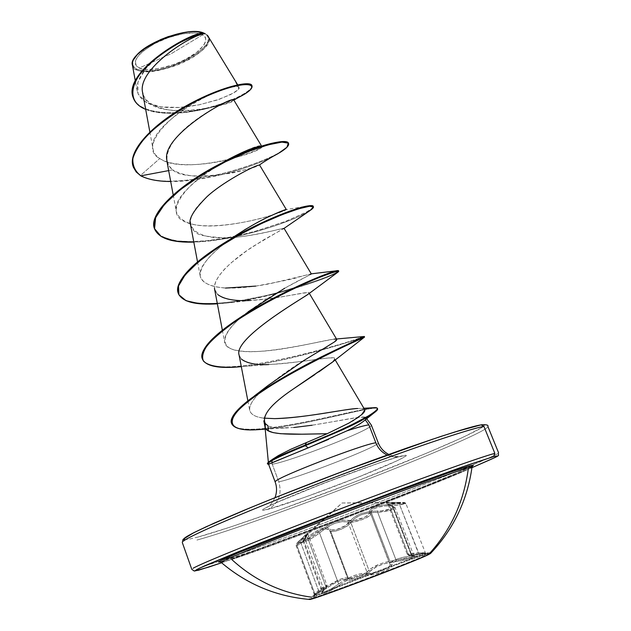 <?xml version="1.0" encoding="UTF-8"?>
<svg xmlns="http://www.w3.org/2000/svg" width="631" height="631" viewBox="0 0 631 631"><rect width="100%" height="100%" fill="white"/><g stroke="black" fill="none" stroke-linecap="round" stroke-linejoin="round"><path stroke-width="0.47" stroke-dasharray="3.15 2.37" d="M309.135 598.748C303.18 602.905 413.573 561.48 428.228 554.034C415.056 560.77 314.033 598.914 309.663 598.811M412.177 557.063L400.149 559.342L394.367 561.669L392.616 562.947L391.275 566.748L389.351 568.452L382.118 572.009L373.41 574.549L361.516 574.936L354.401 576.821L346.758 580.417L331.811 590.017L324.673 593.282L321.565 593.519L321.913 592.43L326.172 587.642L326.156 586.759L313.741 595.79L326.85 588.1L326.061 587.138L314.924 594.11L296.901 545.539L307.952 538.582L326.061 587.138L340.204 579.226L345.267 577.838L347.713 578.461L329.705 530.632C326.14 526.924 318.892 529.583 307.952 538.582C303.038 542.266 299.354 544.577 296.901 545.539L296.081 545.563L300.198 541.177C304.883 536.374 307.447 534.078 307.889 534.283L304.962 538.874L323.727 589.251L322.433 590.79L303.685 540.404L304.962 538.874L303.266 541.532C305.696 542.013 311.13 539.189 319.554 533.045L318.355 532.225L321.913 529.346L330.045 524.164L334.367 522.2L342.475 520.165L354.188 520.536L364.923 517.081L368.89 514.076L370.145 509.761L375.027 506.914L383.064 505.084L404.282 502.946L342.112 502.978L297.193 544.182L296.452 544.206L296.751 543.449L307.873 532.895L307.92 533.818L303.921 539.134L303.7 540.112L304.536 540.349L312.211 536.721L318.355 532.225C310.373 539.087 299.37 543.441 305.128 537.525L304.962 538.874L305.128 537.525C308.93 532.753 309.245 531.681 306.067 534.323L300.017 540.033L300.198 541.177L300.048 540.002C296.633 543.181 295.679 544.577 297.193 544.182L342.112 502.978L404.629 502.67L393.539 502.45L387.253 503.096L386.811 503.641L387.426 504.295L393.192 506.172L393.791 506.914L391.338 508.72L381.503 510.818L369.253 511.583L360.451 513.863L353.463 517.68L345.67 525.544L336.142 529.732L331.354 530.001L327.308 527.532L321.7 528.439L314.53 532.162L301.318 541.919L297.193 544.182C299.409 543.315 302.706 541.146 307.092 537.667L307.952 538.582L307.092 537.667C318.797 528.368 326.527 525.552 330.273 529.212L329.705 530.632L330.273 529.212C331.33 532.651 347.145 526.68 349.448 521.987L350.852 522.665L368.946 570.282L365.168 573.271L359.078 576.332L352.816 578.501L348.604 578.966L330.668 531.349L334.982 531.231L341.261 529.18L347.255 525.978L350.852 522.665C348.596 526.814 334.264 532.887 330.668 531.349L328.656 529.512L326.905 528.912L321.629 529.701L314.885 533.274L307.952 538.582L326.061 587.138L314.924 594.11L314.159 594.299L314.593 593.739L318.537 590.506L300.198 541.177L307.889 534.283L304.962 538.874L323.727 589.251L326.598 586.167L326.566 585.276L318.537 590.506L300.198 541.177L296.081 545.563L296.901 545.539L314.924 594.11L314.159 594.307L318.537 590.506C323.695 586.72 326.495 585 326.945 585.347L322.433 590.79L322.007 591.831L322.536 592.28L326.314 591.302L332.466 588.187L338.666 584.014L319.554 533.045C330.06 524.014 339.541 520.362 347.989 522.074C353.494 523.762 372.574 516.56 370.586 513.571L370.839 511.394L390.581 562.852L390.147 564.579L370.586 513.571L370.839 511.394C373.812 507.639 381.069 505.691 392.608 505.549C400.638 504.808 405.063 504.137 405.867 503.522L393.294 503.404L389.359 503.641L387.986 504.374L389.351 505.47L408.383 554.696L407.287 554.318L408.73 553.86L418.298 552.851L399.115 503.443C391.733 503.159 388.033 503.514 388.018 504.5L394.982 507.474C393.531 509.848 387.765 511.465 377.677 512.333C364.608 512.38 355.663 515.827 350.852 522.665L349.448 521.987C354.701 514.959 364.229 511.284 378.04 510.968L377.677 512.333L378.04 510.968C387.663 511.086 398.871 506.669 391.457 505.62L392.482 506.441L391.457 505.62C384.729 503.798 385.423 502.741 393.539 502.45L398.524 502.402L399.115 503.443L398.524 502.402C403.414 502.339 405.339 502.521 404.282 502.946L392.6 504.287L392.608 505.549L392.6 504.287C377.149 505.06 369.324 507.9 369.135 512.822L370.586 513.571L369.135 512.822C371.012 515.866 353.754 522.365 348.635 520.536L347.989 522.074L348.635 520.536C339.715 519.021 329.619 522.918 318.355 532.225L319.554 533.045L313.481 537.328L307.439 540.633L303.748 541.792L303.243 541.406L303.685 540.404L322.433 590.79L322.039 591.973C324.492 592.683 330.037 590.032 338.666 584.014L319.554 533.045L326.542 527.619L334.533 523.407L342.191 521.561L347.989 522.074L367.447 573.327L373.576 573.114L381.739 570.763L388.231 567.458L390.171 565.202L370.586 513.571L370.294 514.849L368.678 516.379L362.186 519.613L354.046 521.884L347.989 522.074L367.447 573.327L361.792 573.461L354.236 575.511L342.207 581.608L338.666 584.014L339.833 584.945C329.603 592.517 316.147 597.155 323.49 590.648L323.727 589.251L323.49 590.648C328.57 585.205 326.953 585.584 318.623 591.799L318.537 590.506L318.623 591.799L317.914 592.32C313.97 595.207 312.842 596.279 314.546 595.538L326.85 588.1C337.664 580.843 344.431 578.13 347.137 579.944L347.713 578.461L329.705 530.632L330.668 531.349L348.604 578.966L347.713 578.461C344.857 576.702 337.64 579.597 326.061 587.138L326.85 588.1L333.696 583.73L340.077 580.536L344.834 579.266L347.137 579.944C347.949 582.587 366.84 575.306 370.358 571L368.946 570.282L370.657 568.76L379.83 563.988L388.01 561.574L396.087 560.194L377.677 512.333L369.395 512.774L361.09 514.857L354.535 518.501L350.852 522.665L368.946 570.282C366.288 573.902 352.027 579.85 348.604 578.966L347.713 578.461L347.137 579.944L348.328 580.449L350.757 580.236L357.943 578.035L365.483 574.518L370.358 571C375.469 566.188 383.948 563.033 395.795 561.551L396.087 560.194L377.677 512.333L389.224 510.589L394.296 508.578L394.982 507.474L392.482 506.441L411.215 554.838L413.573 555.469L412.777 556.337L407.602 558.159L396.087 560.194C383.53 561.945 374.483 565.313 368.946 570.282L370.358 571L377.086 566.417L384.271 563.743L395.795 561.551C407.153 560.336 420.845 555.556 412.351 555.714L411.215 554.838L408.383 554.696L389.351 505.47L392.482 506.441L411.215 554.838L413.573 555.461C411.972 557.315 406.143 558.892 396.087 560.194L395.795 561.551L408.62 559.042L414.898 556.384L412.351 555.714C407.847 555.454 407.429 555.067 411.089 554.539L419 553.868L399.115 503.443L404.771 503.341L405.828 503.483L405.441 503.775L392.608 505.549L412.043 555.753L424.742 553.355L425.073 552.945L423.985 552.732L418.298 552.851C411.128 553.419 407.46 553.923 407.287 554.373L411.215 554.838L412.169 555.73L409.022 555.39L408.58 555.138L409.046 554.87L419 553.868C424.915 553.371 427.25 553.482 426.02 554.199L412.177 557.063L412.043 555.753L404.779 556.968L398.279 558.624L393.342 560.667L390.581 562.852L370.839 511.394L373.465 508.972L378.474 507.072L385.194 505.975L392.608 505.549L412.043 555.753C420.112 554.759 424.466 553.837 425.12 553.001L418.298 552.851L418.976 553.868L425.326 553.576L426.422 553.789L426.02 554.199C423.787 555.138 419.173 556.092 412.177 557.063C398.776 558.861 391.938 561.622 391.654 565.352L390.147 564.579L390.581 562.852C393.736 559.61 400.89 557.244 412.043 555.753L412.177 557.063M430.539 553.474C436.092 549.427 333.689 587.737 313.086 597.368L309.6 599.45M221.134 562.363L231.751 559.492C280.085 543.922 471.893 470.308 472.012 467.121M493.489 456.647C510.976 451.993 458.571 473.739 390.1 500.217C321.636 526.719 241.776 556.25 208.845 567.064M206.021 565.581C266.101 546.407 485.775 462.152 498.088 453.334C485.775 462.152 266.101 546.407 206.021 565.581M202.559 34.847L171.411 53.611L139.222 68.014C146.629 72.218 171.364 67.201 185.837 59.172C201.313 51.671 211.093 38.625 202.559 34.847C194.782 30.312 171.979 34.374 154.674 43.578C136.383 54.392 131.232 62.54 139.222 68.014L171.411 53.611L202.559 34.847L204.838 36.779L205.785 39.248L205.383 42.174L203.655 45.424L196.635 52.405L185.837 59.172L179.504 62.169L172.847 64.772L159.509 68.416L147.725 69.568L142.969 69.126L139.222 68.014L136.643 66.263L135.357 63.928L135.413 61.089L136.84 57.855L139.609 54.345L143.608 50.701L154.674 43.578L168.311 37.671L182.288 33.924L194.332 32.954L199.017 33.553L202.559 34.847M207.386 35.194C213.917 40.447 201.439 53.966 185.214 61.412C168.84 69.836 144.152 74.135 136.706 69.931L136.99 69.181C157.222 79.829 225.937 44.32 204.87 33.64L203.292 32.915M198.126 537.02C231.482 527.871 311.304 499.208 379.31 472.351C447.34 445.525 498.829 422.171 480.664 424.963L484.592 424.978L482.628 427.203L462.941 437.346L426.564 453.192L353.447 482.439L275.518 511.441L230.552 526.995L198.126 537.02L188.44 539.331L184.007 539.56M487.511 427.274C476.5 439.073 257.74 523.659 196.919 540.057C257.74 523.659 476.5 439.073 487.511 427.274M371.265 425.515C369.821 430.445 290.031 461.592 272.269 464.219L278.815 481.816C296.207 478.558 375.311 447.876 378.056 443.285C375.311 447.876 296.207 478.558 278.815 481.816C282.231 494.523 278.547 503.712 267.765 509.398C282.049 505.739 322.741 491.21 357.154 477.58C391.701 463.935 414.52 453.279 403.493 455.574C393.058 457.633 347.665 473.636 309.442 488.851C271.054 504.106 252.944 513.279 267.765 509.398C278.547 503.712 282.231 494.523 278.815 481.816L272.269 464.219L268.546 464.124L268.356 462.192M387.189 455.03C391.591 457.033 396.118 457.507 400.764 456.434C396.118 457.507 391.591 457.033 387.189 455.03M312.093 425.231L358.96 417.296L365.333 417.32L365.956 417.722L365.207 419.733C375.232 410.931 322.26 426.209 286.237 427.968C277.971 428.315 271.858 427.566 267.907 425.728C269.871 426.848 273.341 427.581 278.334 427.928L293.849 427.495M271.866 460.669L272.269 464.219C289.866 461.616 368.725 430.894 371.194 425.625M268.924 462.507L271.898 459.691M142.929 93.633C149.2 125.183 238.723 103.516 233.683 99.903M167.034 160.937L168.927 165.803L172.697 169.849C179.449 176.617 198.655 177.753 230.307 173.273C232.744 173.28 257.448 166.781 259.499 164.904L258.071 165.298M190.523 224.652C192.005 228.69 193.472 230.993 194.94 231.553C196.296 234.882 206.495 236.964 225.519 237.8C244.623 238.163 281.473 228.651 284.013 228.264L253.394 246.24C234.464 258.347 213.128 276.678 214.469 288.541M214.572 289.227L217.798 294.598C234.038 309.916 308.93 290.347 308.993 292.839L308.133 294.212M239.086 355.048L241.294 359.031C254.853 373.662 333.034 353.904 334.454 358.66L334.359 359.844M334.02 360.364L332.127 362.328M318.852 371.896L315.137 374.388M293.092 389.153C273.665 402.499 263.916 413.053 263.829 420.838M349.251 422.92L352.477 421.082M364.734 409.669C364.261 408.699 361.926 408.32 357.722 408.517C362.147 408.257 364.529 408.754 364.876 410.016M274.548 418.629C259.704 418.905 251.422 416.152 249.695 410.387C248.937 405.063 253.733 397.885 264.073 388.854C280.243 375.91 293.683 366.351 304.394 360.183M314.38 354.101L323.08 348.975M336.757 339.423C335.724 337.609 312.889 343.84 288.793 347.831C255.35 353.794 225.748 353.297 224.612 342.081L224.47 340.795C224.668 334.051 231.009 325.604 243.487 315.445L248.093 311.801M284.699 288.225L310.555 274.485M311.304 273.878L269.476 283.808C250.065 287.476 206.708 293.959 200.279 276.473C199.12 264.823 213.72 249.387 244.079 230.165M246.642 228.619L250.333 226.458M253.039 224.92L256.375 223.074M259.112 221.599L262.378 219.896M264.783 218.673L268.072 217.048M286.316 209.547L286.332 209.579C287.633 209.886 260.019 220.937 226.537 224.865C198.016 228.272 181.31 224.021 176.404 212.111C168.611 186.224 262.015 139.096 261.826 146.479C265.99 150.73 184.717 176.499 159.777 158.539C156.023 156.125 153.79 153.049 153.096 149.295C145.375 123.889 229.629 80.105 238.628 86.897L237.406 84.877M238.628 86.897L239.291 88.198L237.603 90.296L233.628 92.978L219.675 99.138L199.893 104.636L188.921 106.521L177.855 107.546L167.168 107.522L157.45 106.316L149.153 103.863L142.748 100.108L138.615 95.092L137.093 90.454L137.156 85.264L138.844 79.593L142.07 73.598L146.66 67.47L152.442 61.388L159.201 55.544L166.592 50.109L181.909 41.047L195.31 35.328L204.097 33.206L193.591 35.928L177.485 43.389L160.1 54.842L145.808 68.487L137.874 82.235L138.086 93.987L146.203 102.451L160.755 106.884L179.267 107.467L198.844 104.856L216.812 100.116L230.52 94.626L238.179 89.76L238.628 86.897C236.097 86.084 230.52 87.078 221.899 89.87L213.862 92.923C176.42 107.152 135.704 146.542 159.777 158.539C175.363 168.54 210.02 164.786 233.131 158.42C257.077 150.635 265.959 146.605 259.775 146.313L271.18 143.442M132.423 65.206L133.796 67.911L136.706 69.931C154.903 79.68 218.389 50.235 208.372 36.424M205.201 33.743C195.066 34.121 150.77 59.219 143.395 83.134C135.752 106.86 171.356 115.126 203.182 109.116C220.992 105.416 231.151 102.435 233.659 100.163C235.537 98.176 213.144 106.158 191.508 123.211C169.636 139.979 159.864 160.219 172.697 169.849L168.674 170.607L172.697 169.849C183.242 176.017 198.3 177.8 217.869 175.213L221.134 174.787M236.854 98.231L212.142 107.183C185.719 114.432 163.563 115.157 145.674 109.352C166.718 118.652 212.789 110.054 236.854 98.231M133.354 167.081L136.138 171.585L140.626 175.323L136.044 171.474L133.251 166.821M251.848 85.461C253.765 90.761 227.231 104.509 197.109 110.133C166.868 115.986 138.331 111.979 133.236 97.71M133.33 97.963C138.631 111.955 166.734 115.915 196.612 110.228C226.379 104.754 252.905 91.274 251.927 85.729M288.477 143.371C292.887 155.171 176.727 196.186 140.626 175.323L159.777 158.539L140.626 175.323C177.161 196.422 294.914 154.311 288.406 143.103M358.929 424.466L346.955 430.839L328.538 439.381M272 459.62L268.948 462.468L268.522 463.84L267.654 463.722L272.269 464.219M365.278 419.836L364.063 420.822M362.817 421.823L361.066 423.093M454.557 432.046L432.858 439.097M267.765 509.398L262.441 510.045L263.876 508.791L275.092 503.215L323.837 483.212L379.57 462.846L398.058 456.962L406.151 455.267L406.009 456.032L397.798 460.464L357.154 477.58L304.757 497.307L267.765 509.398M362.573 421.973L365.207 419.733M332.111 362.344L334.525 359.418C338.729 354.575 315.311 361.255 268.814 364.56L241.31 366.65C291.12 362.226 365.712 336.347 364.56 337.041M241.294 359.031L239.094 355.072M308.094 294.243C315.871 288.493 282.507 298.92 250.696 300.435L229.124 302.754L274.84 293.943C308.638 284.494 329.556 277.293 337.609 272.332C329.421 278.082 262.701 301.373 217.348 303.819L229.124 302.754M217.798 294.598L215.092 290.954L214.43 286.482L215.841 281.276L219.233 275.479L224.415 269.271L231.08 262.867L247.226 250.373L263.821 239.772L283.564 228.714M283.619 228.674C288.138 226.095 261.968 235.213 233.659 237.382C199.254 240.876 178.289 228.217 198.591 205.249C218.365 182.193 260.958 163.011 259.491 164.928C256.896 167.278 243.022 170.709 217.869 175.213M221.15 174.787C242.478 169.345 259.83 163.177 273.207 156.283C250.278 168.272 204.255 181.854 170.701 181.499C185.688 181.42 201.628 179.393 218.523 175.41M193.812 242.107L221.181 239.346C256.856 233.651 294.945 219.722 308.102 211.732C291.522 222.049 233.991 241.279 193.812 242.107M240.206 366.761C291.932 362.439 370.799 334.477 364.332 337.214M259.223 429.561C302.825 426.595 375.019 404.708 377.417 408.628M154.563 228.777L158.909 234.582L166.829 238.66L177.855 240.995L191.398 241.634L206.802 240.726L223.35 238.447L240.332 235.047L256.998 230.796L286.553 221.039L306.682 211.921L311.84 208.498L313.221 206.305M178.194 293.123C183.258 309.001 232.76 304.655 276.512 292.95C312.171 282.72 332.766 275.463 338.287 271.164C332.766 275.463 312.171 282.72 276.512 292.942C233.036 304.576 183.818 308.969 178.297 293.391M202.283 358.739C208.853 382.757 337.419 346.711 360.388 337.648M231.514 423.251C239.267 444.532 378.734 402.018 377.385 408.32M377.606 408.88C377.701 403.998 308.275 425.191 263.024 429.269M223.524 161.93L216.188 166.308C182.17 186.847 165.811 212.757 183.242 220.882C201.865 232.003 252.368 221.97 273.815 214.524C282.633 211.495 286.782 209.839 286.261 209.555L308.299 205.864M286.135 209.563C284.794 209.634 279.486 211.795 270.186 216.031M221.307 244.789L230.899 238.802C220.471 246.074 212.284 253.346 206.353 260.619C208.9 258.962 180.916 284.171 225.496 288.067M255.784 286.103C282.641 281.174 296.87 278.184 298.471 277.135L310.799 273.878C318.032 272.016 285.299 284.66 248.141 311.769C223.208 330.25 214.8 348.635 241.168 351.215C266.179 354.472 320.256 341.245 334.17 339.147L336.497 338.989M268.08 385.454L264.073 388.854C254.056 397.585 237.532 414.851 263.892 418.132M361.539 414.748L358.211 417.391M348.336 423.425L327.15 433.718M373.268 407.736C352.879 410.111 238.77 442.055 231.632 423.527M364.071 336.512C359.126 339.533 210.943 384.784 202.385 359.015M313.26 206.597L311.249 208.987L305.617 212.513L285.031 221.615L255.602 231.183L239.141 235.316L222.435 238.605L206.179 240.79L191.067 241.641L177.768 240.979L166.915 238.684L159.059 234.7L154.666 229.045M269.35 463.935L271.433 462.941M135.507 56.703C131.311 62.524 131.808 66.681 136.99 69.181L141.013 70.364L146.108 70.83L158.728 69.591L172.997 65.695L186.894 59.7L198.457 52.46L205.99 44.99L207.851 41.504L208.301 38.373L207.299 35.715L204.87 33.64M136.706 69.931C133.038 69.591 131.982 66.239 133.52 59.874C135.176 55.733 141.383 50.456 152.134 44.067M133.835 59.29L132.873 61.775L132.826 64.812L134.222 67.312L136.99 69.181M471.941 467.666L414.906 490.555L337.561 520.323L221.584 562.765C279.888 542.747 414.953 491.446 471.941 467.666M219.998 561.85L256.423 549.775L338.792 519.392L424.489 486.201L455.527 473.573L472.516 465.93M430.224 553.3C424.9 553.553 332.095 588.486 313.086 597.368C282.128 593.455 255.019 580.828 231.751 559.492C278.492 544.419 460.898 474.567 471.467 467.579M469.937 465.781C485.973 461.348 442.639 479.402 383.845 502.15C325.123 524.889 256.478 550.256 229.55 559.027M429.829 552.74L411.089 554.539L425.696 553.632L405.867 503.522C403.17 502.41 409.44 502.662 398.524 502.402L342.112 502.978L300.017 540.026C296.176 543.733 294.858 545.57 296.081 545.563L314.159 594.299M366.824 574.928L367.447 573.327C373.158 574.983 392.048 567.679 390.147 564.579L391.654 565.352C393.673 568.46 372.953 576.466 366.824 574.928C359.252 574.21 350.26 577.546 339.833 584.945L338.666 584.014C349.834 576.34 359.425 572.782 367.447 573.327L366.824 574.928M428.268 553.119C415.048 556.574 330.636 588.526 312.866 596.784C331.89 587.934 424.679 552.993 429.995 552.709M309.127 598.803L309.34 599.403M314.159 594.307L313.993 595.427L317.914 592.32L309.545 598.433M388.018 504.5L407.287 554.373C408.998 555.375 405.575 555.154 412.177 555.73L413.991 555.943L394.982 507.474L391.756 505.612L388.018 504.5M219.919 561.842L229.605 559.011C274.035 544.758 441.59 480.854 469.385 467.5M274.982 497.685L272.261 502.552C270.013 505.147 268.214 506.78 266.858 507.434C270.786 502.86 389.635 457.357 400.977 456.387L401.348 456.347C399.896 456.757 397.467 456.734 394.06 456.284L388.791 454.454M365.956 417.722L366.682 418.708M149.855 131.982L153.065 149.397M261.51 145.958L261.826 146.479M173.202 194.924L176.404 212.111M197.535 261.904L200.279 276.473M222.364 330.226L224.612 342.081M308.993 292.839L309.269 293.297M247.873 400.866L249.695 410.387M334.454 358.66L335.14 359.812M137.172 91.077L135.286 80.831M201.565 109.376L212.142 107.183M213.704 92.986L221.773 89.91M284.518 428.023L265.201 429.112M233.659 237.382L221.181 239.346M216.188 166.308L218.405 164.73M310.799 273.878L311.28 273.838M248.141 311.769L232.082 323.017M254.183 396.11L250.349 398.95M357.588 408.525L363.898 408.257M269.461 461.403L268.443 462.121M133.748 59.456L133.52 59.874M326.945 585.347C326.298 586.641 329.177 584.59 323.671 590.521L322.086 592.383L303.266 541.532C302.58 541.169 303.14 539.884 304.947 537.675L307.825 533.779L326.945 585.355M430.405 552.74L430.634 553.332"/><path stroke-width="0.95" d="M309.884 599.411C314.262 599.537 415.293 561.393 428.457 554.625L430.539 553.474M311.296 597.155C281.04 592.943 254.522 580.386 231.751 559.492M472.012 467.121L468.423 467.768C464.061 501.621 450.739 530.568 428.457 554.625C450.739 530.568 464.061 501.621 468.423 467.768C455.756 471.294 399.407 491.652 338.508 514.872C277.585 538.093 227.909 558.143 222.017 561.669M469.937 465.781L468.423 467.768L469.937 465.781L447.679 473.092L382.102 496.897L327.757 517.436L239.307 552.385L220.495 560.699L218.728 561.976L219.998 561.85C210.091 564.146 252.597 546.343 319.862 520.465C387.032 494.609 456.142 469.511 469.937 465.781L473.455 465.055L472.516 465.93M208.648 567.127L221.584 562.773L198.41 570.266L194.971 570.755L199.238 568.302L259.081 543.449L328.641 516.395L402.791 488.481L462.152 466.995L493.489 456.647L494.846 453.358L493.489 456.647L497.157 455.984L494.909 457.546L471.941 467.666C506.551 452.585 496.786 457.041 498.569 452.79L487.889 426.469C488.599 425.049 486.398 424.497 481.287 424.813M133.425 98.223L133.236 97.71C121.87 71.406 193.504 30.249 204.097 33.206L205.178 33.727C197.724 28.979 121.862 70.838 133.425 98.223C135.271 103.027 139.348 106.742 145.674 109.352C125.514 101.504 130.365 80.082 151.653 61.68C172.823 43.121 200.201 32.812 205.178 33.727L205.201 33.743C193.528 33.057 134.924 70.08 142.929 93.633M454.557 432.046L481.074 424.844L483.93 426.414L494.846 453.358L483.93 426.414C469.496 428.654 401.316 451.796 326.282 480.467C251.225 509.122 190.452 535.198 183.384 541.138C190.452 535.198 251.225 509.122 326.282 480.467C401.316 451.796 469.496 428.654 483.93 426.414L481.074 424.844L466.341 428.488L441.448 436.242L407.61 447.765C356.105 465.923 291.033 490.808 243.905 510.369L213.972 523.217L193.804 532.682L183.061 539.355L182.304 542.55L191.792 569.32L194.261 571.047L208.798 567.08M275.424 481.461C277.545 477.068 362.588 444.279 375.839 442.781C378.103 448.365 381.881 452.451 387.189 455.03C381.881 452.451 378.103 448.365 375.839 442.781L368.883 424.86L375.839 442.781C362.588 444.279 277.545 477.068 275.424 481.461M293.849 427.495L312.093 425.231M272.095 462.641L271.866 460.669M268.506 431.02L267.907 425.728L268.506 431.02M265.012 426.942L263.829 420.838L265.312 423.598L267.907 425.728L265.312 423.598L265.107 427.155C266.329 435.934 296.042 434.302 327.15 433.718L301.87 434.191L280.692 433.718L273.002 432.59L267.765 430.602L265.201 427.644L265.312 423.598C261.526 415.679 270.794 404.195 293.099 389.146L293.092 389.153M268.506 463.73L268.924 462.507M271.898 459.691L278.374 455.582L290.694 449.327L327.15 433.718L349.251 422.92M193.023 568.31C200.579 563.672 262.046 538.685 337.459 509.966C412.84 481.24 480.885 456.891 494.846 453.358C480.885 456.891 412.84 481.24 337.459 509.966C262.046 538.685 200.579 563.672 193.023 568.31M233.683 99.903C232.366 95.66 159.627 135.949 167.034 160.937M258.071 165.298C249.805 167.885 220.929 183.542 206.929 196.754C193.543 210.233 188.077 219.525 190.523 224.652L197.535 261.904M214.469 288.541L222.364 330.226M308.133 294.212C300.569 299.638 233.352 338.484 239.086 355.048L247.873 400.866M334.359 359.844L334.02 360.364M332.127 362.328L318.852 371.896M315.137 374.388L293.099 389.146L332.111 362.344M352.477 421.082L361.539 414.748C364.126 412.579 365.191 410.884 364.734 409.669L335.14 359.812M357.722 408.517C343.982 409.03 303.819 418.164 274.548 418.629C309.111 417.525 347.168 408.454 357.588 408.525L357.722 408.517M304.394 360.183L314.38 354.101L304.394 360.183L268.08 385.454L254.183 396.11M334.17 339.147C337.522 338.76 337.656 339.659 334.564 341.86L323.08 348.975L334.564 341.86L336.757 339.423L309.269 293.297M248.093 311.801L284.699 288.225M310.555 274.485L311.304 273.878L284.06 228.335M244.079 230.165L246.642 228.619M250.333 226.458L253.039 224.92M256.375 223.074L259.112 221.599M262.378 219.896L264.783 218.673M268.072 217.048C279.47 211.771 285.559 209.279 286.332 209.579M237.406 84.877L236.041 82.622M152.134 44.067C187.833 26.762 201.668 32.41 203.837 33.112L204.081 33.206C186.752 24.459 127.281 51.119 132.423 65.206L135.286 80.831M237.674 84.822L207.386 35.194M168.674 170.607L140.816 175.836C135.066 171.301 132.423 165.511 132.889 158.46C135.231 150.833 140.461 142.669 148.561 133.977C163.24 120.513 180.521 108.863 200.406 99.028C247.249 76.935 266.101 83.568 239.591 96.89L236.854 98.231C247.589 92.962 252.652 88.876 252.045 85.974C250.728 80.878 221.031 87.086 187.265 105.866C153.538 124.481 127.186 151.637 133.449 167.341L136.233 171.995L140.816 175.836C148.167 179.567 158.129 181.452 170.701 181.499C158.129 181.452 148.167 179.567 140.816 175.836L168.674 170.607M133.449 167.341L133.251 166.821C126.989 151.101 153.333 123.936 187.06 105.33C220.826 86.55 250.523 80.358 251.848 85.461L252.045 85.974M205.201 33.743L204.097 33.206C193.433 30.217 121.42 71.737 133.33 97.963M251.927 85.729C251.477 80.247 221.907 86.084 187.683 104.983C153.499 123.7 126.673 151.298 133.354 167.081M368.883 424.86C364.955 425.373 357.643 427.368 346.955 430.839C357.643 427.368 364.955 425.373 368.883 424.86L365.278 419.836M328.538 439.381L269.35 463.935M364.063 420.822L362.817 421.823M361.066 423.093L358.929 424.466M432.858 439.097L343.792 471.01L279.241 495.99L250.389 507.687L206.305 526.704L192.747 533.25L185.333 537.549L184.007 539.56M480.664 424.963C465.993 427.124 395.164 451.173 319.523 480.23C243.842 509.28 186.145 534.536 183.96 538.787M377.417 408.628C378.135 409.259 377.078 410.623 374.238 412.721L360.869 420.893L349.337 426.659L305.349 445.691L308.275 447.852L346.955 430.839C354.109 427.329 359.315 424.379 362.573 421.973M268.814 364.56C256.068 365.136 246.895 363.29 241.294 359.031M239.094 355.072C233.407 339.036 297.304 301.366 307.447 294.764L308.094 294.243M250.696 300.435C235.213 301.31 224.25 299.362 217.798 294.598M283.564 228.714L310.444 210.249L313.457 206.936L309.529 206.266L298.826 208.743L282.262 214.564L261.55 223.524L238.968 235.047L217.127 248.188L198.528 261.81L185.214 274.753L178.502 286.001L178.896 294.803L186.145 300.742L199.388 303.692L217.348 303.819C195.413 305.223 182.422 301.839 178.392 293.667C173.036 280.953 201.896 255.137 240.095 234.424C278.263 213.617 312.716 203.229 313.433 206.834C313.733 207.788 311.959 209.421 308.102 211.732L310.444 210.249M273.207 156.283L278.176 153.578L286.931 147.275L288.304 143.15L281.891 142.117L268.159 144.83L248.559 151.495L225.433 161.788L201.739 174.89L180.553 189.521L164.549 204.247L155.597 217.687L154.563 228.722L161.307 236.625L174.89 241.066L193.812 242.107C172.137 242.746 159.122 238.486 154.761 229.313C148.829 214.997 176.806 187.841 214.635 167.412C252.424 146.857 287.192 138.268 288.612 143.623C289.274 146.297 284.139 150.517 273.207 156.283M337.609 272.332L338.429 271.764L337.269 271.283C333.373 272.221 326.464 274.643 316.533 278.563C294.574 287.618 261.747 303.968 235.97 321.061C223.918 329.524 214.524 337.404 207.804 344.684C203.001 351.38 201.549 356.838 203.45 361.074C208.624 366.437 221.82 368.149 240.206 366.761L241.31 366.65C219.115 368.859 206.171 366.398 202.488 359.291C197.732 348.241 227.515 323.837 266.085 302.841C304.631 281.757 338.752 269.508 338.744 271.298L337.609 272.332M331.188 363.125L364.332 337.214C362.297 338.255 302.391 364.537 262.078 391.37C221.765 417.967 223.682 432.535 259.223 429.561L265.201 429.112M288.612 143.623L288.406 143.103C286.979 137.732 252.211 146.305 214.43 166.86C176.601 187.289 148.632 214.453 154.563 228.777L154.761 229.313M313.433 206.834L313.221 206.305C312.503 202.685 278.042 213.049 239.883 233.864C201.683 254.569 172.831 280.393 178.194 293.123L178.392 293.667M202.385 359.015C199.83 350.781 209.721 338.784 232.082 323.017C272.174 294.74 334.13 269.563 337.956 270.62L338.287 271.164L338.531 270.754C338.531 268.948 304.41 281.189 265.864 302.265C227.294 323.253 197.527 347.673 202.283 358.739L202.488 359.291M360.388 337.648L364.339 336.489C365.136 336.591 331.993 350.363 293.644 371.572C255.721 392.514 227.507 414.275 231.514 423.251L231.727 423.811C227.72 414.851 255.934 393.105 293.872 372.156C332.221 350.946 365.357 337.159 364.56 337.041L364.339 336.489M377.385 408.32C377.701 409.44 374.751 411.948 368.512 415.845L351.025 425.152L332.466 433.655L305.128 445.1L305.349 445.691L343.556 429.372L368.741 416.428C374.972 412.524 377.93 410.008 377.606 408.88L377.385 408.32M263.024 429.269C245.009 431.005 234.574 429.19 231.727 423.811M259.775 146.313C252.589 147.504 240.506 152.71 223.524 161.93M270.186 216.031C258.647 221.3 245.554 228.887 230.899 238.802M225.496 288.067L255.784 286.103M323.08 348.975L314.38 354.101M263.892 418.132L274.548 418.629M364.876 410.016L361.539 414.748M358.211 417.391L348.336 423.425M327.15 433.718L306.461 442.568L305.128 445.1L336.078 432.061L356.207 422.596C364.631 418.243 370.263 414.985 373.087 412.816C378.71 408.888 378.766 407.192 373.268 407.736L363.898 408.257M231.632 423.527C229.566 418.25 235.805 410.063 250.349 398.95C272.458 383.167 297.84 368.299 326.503 354.354L364.071 336.512L336.497 338.989M178.297 293.391C175.418 281.268 189.75 265.067 221.307 244.789C254.861 223.421 296.034 207.331 308.299 205.864C311.667 205.383 313.323 205.627 313.26 206.597M154.666 229.045C147.449 214.516 178.652 185.222 218.405 164.73C239.441 153.972 257.03 146.881 271.18 143.442C282.144 140.902 287.91 140.879 288.477 143.371M271.433 462.941L308.275 447.852L305.349 445.691C277.261 457.152 265.028 463.391 268.648 464.408L267.591 464.022C268.625 461.584 281.213 455.472 305.349 445.691L305.128 445.1C281.008 454.88 268.42 460.993 267.378 463.446L268.577 462.018C273.562 458.548 285.748 452.908 305.128 445.1L306.461 442.568L290.694 449.327L278.374 455.582L269.461 461.403M203.332 32.93C189.734 26.47 145.627 41.883 135.507 56.703M203.292 32.915L196.06 31.597L190.002 31.724L183.14 32.631L168.138 36.645L160.613 39.587L147.086 46.726L137.345 54.55L133.748 59.456M208.845 567.064L195.129 570.905L196.706 569.58L204.397 565.936L237.982 551.896L292.05 530.505L419.694 482.265L467.768 465.039L493.489 456.647M309.6 599.45C311.391 600.602 414.938 561.574 428.457 554.625M468.423 467.768C455.282 471.412 393.681 493.742 330.194 518.051C266.653 542.368 219.998 561.448 221.134 562.363L219.919 561.842M430.5 553.505C453.547 529.101 467.382 500.296 472.012 467.09L473.005 465.536L469.385 467.5M268.648 464.408L275.171 481.989C277.041 487.124 276.977 492.361 274.982 497.685M366.682 418.708L371.312 425.049M268.356 462.192L264.973 426.73M371.344 425.113L378.229 442.836C380.248 447.923 383.766 451.796 388.791 454.454M142.63 92.86L149.855 131.982M233.762 99.943L261.51 145.958M166.852 160.866L173.202 194.924M259.499 164.904L286.316 209.547M233.841 100.069L239.591 96.89M363.054 421.642L374.238 412.721M307.447 294.764L338.429 271.764M259.507 164.92C264.018 161.631 274.327 155.439 278.176 153.578M338.531 270.754L338.744 271.298M311.28 273.838L337.956 270.62M267.599 464.069L267.386 463.493M309.561 599.45C276.126 596.492 246.65 584.14 221.142 562.387"/></g></svg>
